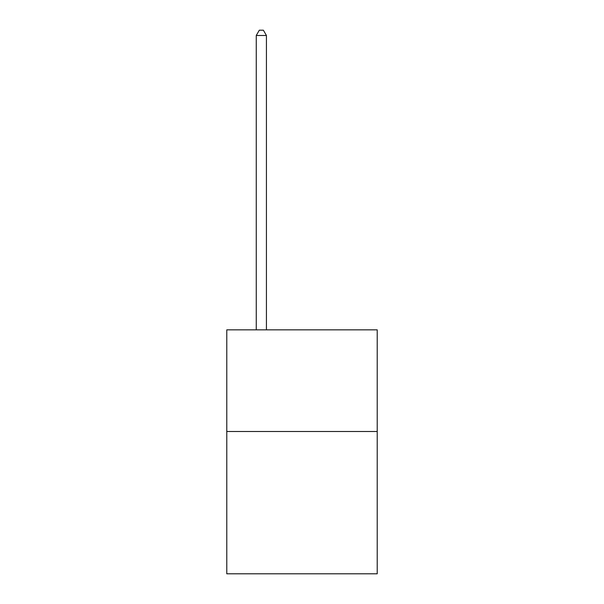 <?xml version="1.0" encoding="UTF-8"?>
<svg xmlns="http://www.w3.org/2000/svg" width="604" height="604" viewBox="0 0 604 604"><rect width="100%" height="100%" fill="white"/><g stroke="black" fill="none" stroke-linecap="round" stroke-linejoin="round"><path stroke-width="0.91" d="M377.221 431.498L377.221 573.8L226.779 573.8L226.779 329.852L377.221 329.852L377.221 431.498L226.779 431.498M266.424 329.852L266.424 35.485L256.262 35.485L256.262 329.852M256.262 35.485L259.312 30.2L263.374 30.2L266.424 35.485"/></g></svg>
